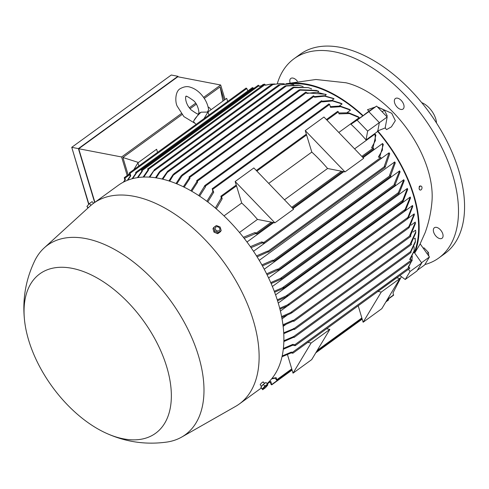 <?xml version="1.0" encoding="UTF-8"?>
<svg xmlns="http://www.w3.org/2000/svg" width="489" height="489" viewBox="0 0 489 489"><rect width="100%" height="100%" fill="white"/><g stroke="black" fill="none" stroke-linecap="round" stroke-linejoin="round"><path stroke-width="0.73" d="M410.393 197.489A110.483 63.099 54 0 1 410.528 197.947L405.528 210.301L404.592 210.759L410.253 197.036A110.483 63.099 54 0 1 410.393 197.489M278.253 303.064L412.557 205.508A110.483 63.099 54 0 1 412.765 206.407L408.15 218.338L407.386 218.675L412.551 205.508M280.405 311.077L287.666 305.796M408.26 218.198L414.232 213.864A110.483 63.099 54 0 1 414.372 214.75L409.159 227.55L408.712 227.966L408.596 227.33L414.232 213.864M282.031 318.871L286.988 315.271M411.004 225.184L415.259 222.092L415.314 222.581L409.776 235.423L410.332 235.527L293.498 320.399L293.944 321.279L293.039 321.169L283.052 325.631M283.143 326.407L285.668 324.58M413.009 232.079L415.601 230.191L415.748 231.872L410.393 243.571L410.937 243.675L294.097 328.547L294.543 329.433L293.589 329.311L283.754 333.669M414.232 238.846L415.192 238.143A110.483 63.099 54 0 1 415.192 238.149L415.399 241.273L410.552 251.633L293.718 336.505L294.164 337.392L293.498 337.324L283.852 341.554M413.743 252.789L414.244 252.416L421.72 263.009L410.039 271.493L405.228 279.494L399.874 275.509M377.722 131.449L366.041 139.933A110.483 63.099 -126 0 0 350.949 124.243L368.804 111.657L379.33 122.605L377.722 131.449A110.483 63.099 54 0 1 413.431 195.282A110.483 63.099 54 0 1 414.244 252.416M405.528 210.301L404.592 210.759M289.824 83.98A110.483 63.099 54 0 1 362.63 115.759M308.284 87.629L293.522 87.158L292.593 87.617L308.284 87.629L311.536 88.827A110.483 63.099 54 0 1 311.536 88.827L311.273 89.01M317.489 90.789L298.773 90.117L299.733 89.731L316.505 90.41L318.797 91.345A110.483 63.099 54 0 1 318.797 91.345L317.881 92.005M306.67 92.879L325.485 94.267A110.483 63.099 54 0 1 326.297 94.664L324.745 95.789M314.305 96.626L324.024 95.716L333.217 98.35A110.483 63.099 54 0 1 334.06 98.839L331.89 100.422M322.165 101.168L331.976 100.428L341.23 103.362A110.483 63.099 54 0 1 342.104 103.961L339.348 105.966M330.307 106.578L340.093 106.064L349.562 109.438A110.483 63.099 54 0 1 350.479 110.153L347.166 112.562M338.743 112.977L348.755 112.818L358.278 116.767A110.483 63.099 54 0 1 359.238 117.635L338.816 132.47M354.586 148.87L375.008 134.035A110.483 63.099 54 0 1 375.876 135.062L372.948 148.02M246.988 242.006L273.706 222.599M292.96 208.607L343.81 171.676M363.064 157.684L382.563 143.522A110.483 63.099 54 0 1 383.309 144.524L379.635 157.336M253.516 251.279L389.079 152.806A110.483 63.099 54 0 1 389.727 153.79L385.283 166.798M259.231 260.344L394.727 161.92A110.483 63.099 54 0 1 395.283 162.886L390.625 175.624M264.237 269.225L399.611 170.893A110.483 63.099 54 0 1 400.088 171.847L395.167 184.524M268.602 277.935L403.798 179.726A110.483 63.099 54 0 1 404.207 180.667L399.22 193.179L398.468 193.778L398.187 193.106L403.798 179.726M272.373 286.481L407.337 188.442A110.483 63.099 54 0 1 407.679 189.365L403.162 201.162L402.233 201.621L407.337 188.442M275.582 294.861L410.253 197.036M303.125 86.516L299.005 85.343L284.806 86.095L167.611 171.229L167.965 171.071L167.311 172.44L162.837 179.206M283.712 332.813L294.097 328.547M293.589 329.311A124.554 71.137 -126 0 0 293.559 328.443M415.748 231.872L415.754 232.874L411.041 243.711M283.871 340.717L293.718 336.505M293.498 337.324A124.554 71.137 -126 0 0 293.541 336.475M415.399 241.279L415.308 242.293L410.858 251.823M283.382 348.449L292.813 344.366L294.812 344.751L295.319 345.277L295.087 345.662L292.691 345.203L283.29 349.262M411.921 260.79L412.154 260.405L411.646 259.879L409.654 259.494L414.146 250.833L414.11 246.664M292.691 345.203A124.554 71.137 -126 0 0 292.813 344.366M414.146 250.833L410.13 259.586M282.177 355.974L291.291 352.104L292.459 352.331L292.905 353.211L291.077 352.924L282 356.762M409.568 268.369L409.8 267.984L409.293 267.459L408.132 267.232L411.683 261.059M411.97 260.081L412.3 256.315M291.077 352.924A124.554 71.137 -126 0 0 291.291 352.104M275.643 378.156A124.554 71.137 -126 0 0 276.199 377.691L276.756 380.094L276.077 379.592L275.643 378.156L271.67 378.828M272.043 378.364L276.199 377.691M307.685 342.379L311.157 342.985L293.021 373.174L287.459 354.58M268.748 382.031L270.863 381.542L271.695 384.855L271.016 384.36L270.27 381.891L268.443 382.331M388.364 300.014L388.4 298.993M270.27 381.891A124.554 71.137 -126 0 0 270.863 381.542M307.856 342.349L326.554 328.773L329.849 329.403L311.713 359.598L293.021 373.174M329.849 329.403L311.157 342.985M377.789 291.456L396.481 277.874M396.652 277.85L399.953 278.479L381.817 308.675L363.125 322.251L358.199 305.784M311.799 152.091L305.258 130.6L323.956 117.018L363.675 158.32L344.983 171.902L327.575 168.497A110.483 63.099 -126 0 0 311.799 152.091L268.712 183.393M236.511 185.844L235.16 181.523L274.879 222.825L257.471 219.42A110.483 63.099 -126 0 0 241.7 203.014L236.511 185.844L221.56 196.706L222.177 198.754L216.272 208.846M359.238 117.635L349.403 113.558L339.011 113.882L338.394 111.834L337.636 111.492M215.343 208.051L221.254 198.002L220.881 196.211L221.56 196.706M235.16 181.523L253.852 167.941L293.571 209.243L274.879 222.825M239.476 232.489L257.471 219.42M241.7 203.014L223.999 215.875M284.488 199.793L327.575 168.497M305.258 130.6L344.983 171.902M373.529 148.992L373.761 148.607L373.254 148.075L371.597 147.757L375.405 140.594L375.008 134.035M377.96 291.426L381.261 292.061L363.125 322.251M399.953 278.479L381.261 292.061M393.425 295.252L393.04 292.819L401.377 276.627M411.83 260.594L408.498 267.306M203.962 118.68L208.021 111.926L226.713 98.344L227.654 101.467M133.858 169.604L137.916 162.849L156.608 149.267L157.55 152.391M137.916 162.849L138.858 165.973M208.021 111.926L208.962 115.049M201.077 112.177A10.556 2.042 136.1 0 0 193.907 120.649L199.304 113.185L201.077 112.177L207.397 112.079L208.614 109.725C207.788 103.894 205.117 98.576 200.6 93.766C197.495 90.538 194.102 88.368 190.423 87.256C187.434 86.088 184.041 86.559 180.245 88.674C174.976 91.315 175.013 102.598 177.299 106.333L183.882 116.602L195.08 123.369M193.907 120.649A10.556 2.042 136.1 0 0 193.772 122.005L196.077 124.408M211.169 109.64L208.986 107.372A10.556 2.042 136.1 0 0 208.186 107.274M350.949 124.243L357.117 120.141L367.649 131.089L366.041 139.933M368.804 111.657L357.117 120.141M420.014 190.013L419.165 189.035L419.256 186.48A2.029 1.418 -79.1 0 1 420.448 185.985A2.029 1.418 -79.1 0 1 420.693 186.064M414.678 253.033A111.186 63.497 -126 0 0 413.926 195.38A111.186 63.497 -126 0 0 377.814 130.936M385.448 127.855L377.349 131.046M377.429 106.889L391.762 113.295L395.332 120.655L391.408 126.847L386.573 129.609A107.28 61.272 -126 0 0 385.179 127.947L387.166 117.018L376.634 106.07L369.012 111.131A107.28 61.272 -126 0 0 367.459 109.738L375.185 107.03M364.439 114.554L369.012 111.131M362.991 115.52A111.186 63.497 -126 0 0 286.762 83.772M414.69 253.045L420.192 243.901A107.28 61.272 -126 0 0 420.681 242.599L425.112 232.74C428.822 222.513 431.115 211.981 431.989 201.138A87.965 50.239 -126 0 0 428.034 170.19A87.965 50.239 -126 0 0 346.004 82.775L315.9 79.493L285.9 83.778M379.33 122.605L367.649 131.089M408.468 269.268L410.039 271.493M421.72 263.009L416.915 271.01L405.228 279.494M222.177 198.754A124.554 71.137 -126 0 0 221.254 198.002M127.293 180.368L130.166 176.205L129.328 172.892L130.013 173.393L130.752 175.857L127.776 180.178M247.831 90.917L246.847 88.521L246.089 88.173M130.752 175.857A124.554 71.137 -126 0 0 130.166 176.205M254.616 87.879L253.265 88.234L252.434 87.672M132.085 178.772L135.808 173.357L135.679 172.391L136.425 173.106L132.635 178.626M136.425 173.106A124.554 71.137 -126 0 0 135.808 173.357M137.409 177.648L141.712 171.388L141.651 170.031L142.36 171.223L138.002 177.562M259.188 86.333L260.686 85.942L259.194 86.351L258.993 85.685L258.235 85.343M262.422 85.575L260.686 85.942M142.36 171.223A124.554 71.137 -126 0 0 141.712 171.388M274.787 83.98L270.472 84.157L265.368 85.263L265.16 84.579L264.396 84.23M143.13 177.085L147.855 170.215L147.812 168.919L148.528 170.129L143.766 177.061M265.331 85.147L270.472 84.151M148.528 170.129A124.554 71.137 -126 0 0 147.855 170.215M149.182 177.122L154.53 169.634L149.848 177.159M271.768 84.695L280.118 83.533L271.768 84.695M284.366 83.845L280.118 83.533M154.787 169.775A124.554 71.137 -126 0 0 154.286 169.781M176.034 183.516L180.912 176.04L182.134 174.934L182.501 175.196L176.804 183.827M182.501 175.196A124.554 71.137 -126 0 0 181.939 174.989M183.351 186.774L189.194 177.941L189.219 176.871L190.001 178.308L184.151 187.171M326.297 94.664L316.829 92.195L306.835 93.436L306.566 92.525L305.802 92.183M190.001 178.308A124.554 71.137 -126 0 0 189.194 177.941M293.81 84.713L289.629 83.961L278.736 84.909L160.251 170.979L159.885 172.238L156.211 177.868M278.791 84.964L289.629 83.961M155.52 177.764L159.31 171.975L160.539 170.863M190.924 190.777L196.822 181.682L196.853 180.63L197.654 182.128L191.749 191.254M334.06 98.839L324.537 96.15L314.494 97.262L314.201 96.29L313.437 95.942M197.654 182.128A124.554 71.137 -126 0 0 196.822 181.682M168.956 180.942L172.947 174.744L174.341 173.516L169.701 181.187M198.76 195.588L204.86 185.612L205.551 186.749L199.616 196.156M342.104 103.961L332.538 100.954L322.392 101.877L321.695 100.74L321.444 100.923M205.551 186.749A124.554 71.137 -126 0 0 204.695 186.217M284.8 86.198L285.735 85.74L298.241 85.196M162.116 179.035L167.611 171.229M206.884 201.297L212.825 191.615L212.312 188.766L213.711 192.25L207.776 201.969M350.479 110.153L340.692 106.688L330.552 107.378L329.653 104.42L328.895 104.078M213.711 192.25A124.554 71.137 -126 0 0 212.825 191.615M125.38 179.591A124.554 71.137 -126 0 0 124.829 180.056L124.267 177.66L124.946 178.155L125.38 179.591L123.705 181.994M123.338 182.183L124.829 180.062M250.362 246.67L261.523 241.963L263.919 242.422L264.427 242.954L264.194 243.339L262.196 242.954A124.554 71.137 -126 0 0 261.523 241.963M381.029 158.467L381.261 158.081L380.754 157.55L378.358 157.091L382.416 150.074L382.563 143.522M262.196 242.954L251.053 247.66M256.493 255.869L267.477 251.138L268.479 251.762L257.104 256.847M385.081 167.275L385.314 166.89L384.311 166.266L389.079 152.806M268.07 252.116A124.554 71.137 -126 0 0 267.477 251.138M261.884 264.922L272.715 260.179L274.011 260.857L273.95 261.212L273.241 261.138A124.554 71.137 -126 0 0 272.715 260.179M390.613 176.37L390.845 175.985L390.338 175.459L389.556 175.306L394.727 161.92M273.241 261.138L262.422 265.882M266.615 273.834L277.312 269.097L278.553 269.763L267.08 274.781M395.161 185.276L395.393 184.891L394.152 184.225L399.611 170.893M277.77 270.044A124.554 71.137 -126 0 0 277.312 269.097M270.729 282.624L281.346 277.978L281.621 278.388L280.399 279.488L271.138 283.553M281.633 278.651A124.554 71.137 -126 0 0 281.346 277.978M281.603 316.579L290.423 312.685L291.762 312.202L291.921 312.495L291.059 313.339L281.768 317.465M409.159 227.55L408.712 227.966M291.762 312.202A124.554 71.137 -126 0 1 291.872 312.838L408.743 227.947M282.942 324.763L292.942 320.289L293.498 320.399M415.314 222.581L415.399 223.577L410.485 235.588M293.039 321.169A124.554 71.137 -126 0 0 292.942 320.289M410.607 236.438L410.839 236.053L410.332 235.527M274.274 291.285L282.477 287.715L283.981 287.52L282.593 288.748L274.622 292.208M411.212 244.586L411.445 244.2L410.937 243.675M279.702 308.266L287.465 304.892L289.133 304.574L287.905 305.686L279.934 309.164M408.15 218.338L407.386 218.675M410.827 252.55L411.06 252.159L410.552 251.633M277.263 299.836L286.089 295.943L287.758 295.631L286.365 296.86L277.55 300.747M243.375 237.293L254.757 232.63L256.413 232.947L256.921 233.479L256.688 233.864L255.527 233.638L244.17 238.308M255.527 233.638A124.554 71.137 -126 0 0 254.757 232.63M128.136 174.848L122.904 157.513L138.448 162.464M222.96 101.07L220.111 86.901L224.133 100.221M122.904 157.513L182.067 114.536M190.05 108.735L196.297 104.2M204.28 98.399L220.111 86.901M225.068 99.536L220.68 85L203.601 97.409M195.631 103.197L189.304 107.8M181.327 113.589L121.602 156.975L127.201 175.527M94.89 202.305L78.717 148.742L177.8 76.767L220.68 85M178.1 76.828L177.941 76.296L78.393 148.607L94.658 202.477M88.876 204.09L71.742 147.33L171.284 75.019L177.941 76.296M88.662 204.31L72.158 148.711M71.742 147.33L78.393 148.607M78.717 148.742L121.602 156.975M267.067 383.596A124.029 70.832 -126 0 0 278.039 302.349A124.029 70.832 -126 0 0 205.447 200.233A124.029 70.832 -126 0 0 118.277 185.319L93.503 203.314A124.029 70.832 -126 0 0 90.019 206.15L44.236 247.874A117.164 66.914 -126 0 0 35.092 260.056C25.886 278.871 22.341 298.675 24.45 319.47A98.515 56.266 -126 0 0 28.692 340.313A98.515 56.266 -126 0 0 107.47 433.761A98.515 56.266 -126 0 0 166.706 366.811A98.515 56.266 -126 0 0 80.826 270.631A98.515 56.266 -126 0 0 24.45 319.47M107.47 433.761C126.596 442.197 146.523 444.947 167.262 442.007A117.164 66.914 -126 0 0 181.682 437.08L235.509 406.438A124.029 70.832 -126 0 0 239.292 404.006A124.029 70.832 -126 0 0 253.271 320.338A124.029 70.832 -126 0 0 180.673 218.222A124.029 70.832 -126 0 0 93.503 203.314M261.578 386.273L260.203 384.843L260.325 384.403C262.092 382.3 263.027 381.622 263.131 382.367M181.682 437.08A117.164 66.914 -126 0 0 198.461 355.741A117.164 66.914 -126 0 0 127.128 257.306A117.164 66.914 -126 0 0 44.236 247.874M265.154 383.04A3.099 0.599 136.1 0 0 263.382 384.33M263.168 384.519A3.099 0.599 136.1 0 0 261.364 386.591M267.569 384.122L265.961 382.453L263.265 384.409L260.826 387.209L262.685 389.721L262.428 388.877L264.873 386.084L267.569 384.122L267.825 384.959L265.386 387.759L262.685 389.721M260.826 387.209L262.428 388.877M263.265 384.409L264.873 386.084M266.963 385.919A2.482 0.483 136.1 0 0 266.089 385.833A2.482 0.483 136.1 0 0 263.669 388.315A2.482 0.483 136.1 0 0 264.543 388.4A2.482 0.483 136.1 0 0 266.963 385.919M217.324 233.07L214.213 232.244M90.868 205.398L91.247 205.074M88.246 207.764L86.932 206.401L87.953 208.033M90.978 205.27L89.377 203.601L86.932 206.401M93.607 203.235L92.073 201.639L89.377 203.601M213.699 227.477L212.972 228.693L214.011 232.165L217.752 233.675L220.453 231.713L221.187 230.49L218.485 232.452L214.744 230.942L213.699 227.477L216.401 225.515L220.142 227.024L221.187 230.49M214.011 232.165L214.744 230.942M219.182 227.642A2.482 1.98 31 0 0 215.838 227.085A2.482 1.98 31 0 0 215.881 230.038A2.482 1.98 31 0 0 219.219 230.594A2.482 1.98 31 0 0 219.182 227.642M217.752 233.675L218.485 232.452M419.214 189.047A2.029 1.418 100.9 0 0 420.179 190.056A2.029 1.418 100.9 0 0 421.634 189.2A2.029 1.418 100.9 0 0 421.909 187.091A2.029 1.418 100.9 0 0 420.943 186.077A2.029 1.418 100.9 0 0 419.483 186.939A2.029 1.418 100.9 0 0 419.214 189.047M417.361 270.258L424.617 264.989L429.428 256.988L420.192 243.901M421.524 262.727L429.428 256.988M423.358 248.388L424.049 247.886L423.101 248.033M427.001 253.546L428.468 252.483L424.049 247.886M428.786 256.083L428.468 252.483M379.305 122.721L387.166 117.018M368.859 111.718L376.634 106.07M378.871 108.393L379.562 107.892L384.397 110.19L382.166 111.816M386.768 116.602L387.215 115.85L384.397 110.19M386.53 116.351L387.215 115.85M263.754 84.603L263.363 84.316L261.328 85.795M442.637 237.605A6.51 3.716 54 0 1 442.032 238.265A6.51 3.716 54 0 1 435.675 235.796A6.51 3.716 54 0 1 433.78 228.394A6.51 3.716 54 0 1 434.385 227.733A6.51 3.716 54 0 1 440.742 230.203A6.51 3.716 54 0 1 442.637 237.605M401.218 100.428A6.51 3.716 54 0 1 403.022 109.059A6.51 3.716 54 0 1 397.178 107.158A6.51 3.716 54 0 1 395.375 98.527A6.51 3.716 54 0 1 401.218 100.428M290.044 82.727A6.51 3.716 54 0 1 290.209 79.114A6.51 3.716 54 0 1 290.814 78.448A6.51 3.716 54 0 1 297.416 81.229M424.886 264.543A123.149 70.33 -126 0 0 438.798 257.99A123.149 70.33 -126 0 0 440.772 145.49A123.149 70.33 -126 0 0 334.244 51.767A123.149 70.33 -126 0 0 294.048 58.723A123.149 70.33 -126 0 0 277.306 83.643M438.798 257.99L444.874 253.577A123.149 70.33 -126 0 0 446.848 141.077A123.149 70.33 -126 0 0 340.32 47.354A123.149 70.33 -126 0 0 300.124 54.31L294.048 58.723M436.506 123.02A16.889 9.646 -126 0 0 435.736 118.87A16.889 9.646 -126 0 0 421.695 102.629M411.646 259.879L294.812 344.751M409.293 267.459L292.459 352.331M291.774 368.871L276.817 379.739M388.596 299.629L386.212 301.358M362.104 318.871L316.108 352.282M292 369.794L271.756 384.501M269.372 382.123L267.177 383.718M361.878 317.948L317.269 350.35M306.615 134.921L256.859 171.064M338.394 111.834L326.958 120.141M341.469 171.162L291.713 207.312M373.254 148.075L361.817 156.388M393.657 294.867L387.367 299.427M246.847 88.521L130.013 173.393M253.198 88.014L136.358 172.886M258.993 85.685L142.158 170.557M265.16 84.579L148.32 169.451M272.868 84.573L154.047 170.881M300.112 90.135L182.012 175.924M306.566 92.525L189.726 177.397M280.46 84.652L159.885 172.238M314.201 96.29L197.36 181.162M294.097 87.421L173.852 174.769M322.202 101.266L205.368 186.138M286.475 85.881L167.311 172.44M329.653 104.42L212.819 189.292M129.707 174.695L124.946 178.155M380.754 157.55L263.919 242.422M384.806 166.364L267.972 251.236M390.338 175.459L273.504 260.331M394.886 184.365L278.045 269.237M398.584 192.525L280.484 278.314M409.244 226.376L290.423 312.685M402.722 200.368L282.477 287.715M408.04 217.305L287.465 304.892M405.253 209.384L286.089 295.943M271.371 222.085L256.413 232.947M298.009 85.153L299.005 85.343M409.739 268.339L292.905 353.211M190.985 109.774C196.376 113.631 198.864 114.952 198.442 113.723C199.708 113.442 198.124 104.304 193.497 100.6C187.886 96.608 185.398 95.294 186.034 96.645C185.618 95.062 184.151 102.611 190.985 109.774M337.716 111.339L326.395 119.56M306.328 134.139L256.297 170.484M236.224 185.062L220.881 196.211M393.596 295.222L387.037 299.983M361.909 318.235L316.933 350.906M291.811 369.158L276.756 380.094M246.169 88.02L129.328 172.892M252.52 87.519L135.679 172.391M258.314 85.19L141.474 170.062M264.482 84.077L147.641 168.949M271.193 84.793L154.359 169.665M298.797 90.092L181.963 174.964M305.882 92.03L189.047 176.902M313.522 95.789L196.682 180.661M292.636 87.494L173.956 173.699M321.524 100.771L204.689 185.643M270.032 381.958L267.355 383.902M328.975 103.925L212.14 188.797M388.535 299.983L385.876 301.915M362.184 319.128L315.772 352.838M292.08 370.051L271.695 384.855M129.463 173.882L124.267 177.66M381.2 158.436L264.366 243.308M385.259 167.244L268.418 252.116M390.79 176.34L273.95 261.212M395.332 185.245L278.498 270.117M398.773 193.601L281.193 279.011M410.778 236.413L293.944 321.279M402.783 201.535L283.32 288.314M411.383 244.561L294.543 329.433M407.783 218.699L288.614 305.264M410.998 252.52L294.164 337.392M405.112 210.698L287.122 296.401M412.099 260.759L295.258 345.631M373.7 148.962L362.502 157.097M342.722 171.468L292.398 208.021M272.618 222.391L256.859 233.834M261.15 388.125L239.292 404.006M264.622 383.345L263.247 381.915M420.448 185.985L420.943 186.077"/></g></svg>
